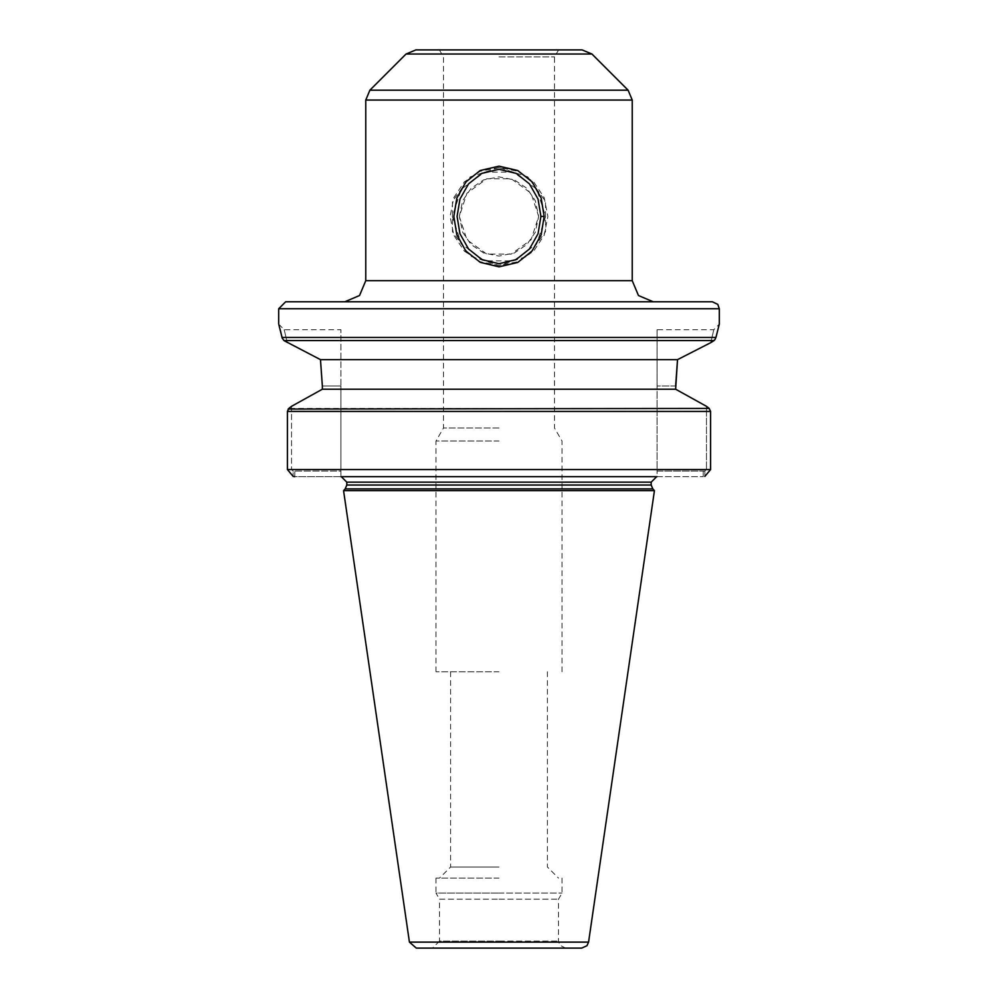 <?xml version="1.0" encoding="UTF-8"?>
<svg xmlns="http://www.w3.org/2000/svg" width="998" height="998" viewBox="0 0 998 998"><rect width="100%" height="100%" fill="white"/><g stroke="black" fill="none" stroke-linecap="round" stroke-linejoin="round"><path stroke-width="0.75" stroke-dasharray="4.99 3.74" d="M499 167.514L480.175 171.282L464.369 181.861L453.791 197.666L450.036 216.479L453.791 235.291L464.369 251.097L480.175 261.688L499 265.443L517.825 261.688L533.631 251.109L544.209 235.303L547.964 216.479L544.209 197.654L533.631 181.861L517.825 171.269L499 167.514L470.22 176.871L452.431 201.347L452.431 231.611L470.22 256.099L499 265.443L527.78 256.099L545.569 231.611L545.569 201.347L527.78 176.871L499 167.514M285.64 301.733L712.36 301.733M459.379 216.479L466.939 239.769L486.762 254.166L511.238 254.166L531.061 239.769L538.621 216.479L531.061 193.188L511.238 178.792L486.762 178.792L466.939 193.188L459.379 216.479L462.648 200.735L471.056 188.397L483.706 179.927L499 176.858L514.294 179.927L526.944 188.397L535.352 200.735L538.621 216.479L535.352 232.222L526.944 244.56L514.294 253.03L499 256.099L483.706 253.03L471.056 244.56L462.648 232.222L459.379 216.479M545.619 216.479L536.712 243.886L513.409 260.815L484.591 260.815L461.288 243.886L452.381 216.479L461.288 189.084L484.591 172.143L513.409 172.143L536.712 189.084L545.619 216.479M499 56.898L554.526 56.898L499 56.898M499 49.9L558.568 49.9L499 49.9M499 428.067L443.474 428.067L499 428.067M415.954 49.9L582.046 49.9M499 440.941L436.039 440.941L499 440.941M499 671.779L436.039 671.779L499 671.779M499 867.075L450.609 867.075L499 867.075M499 878.153L436.039 878.153L499 878.153M322.379 389.27L291.566 406.336L291.566 469.621L293.212 471.019L293.212 476.445L293.212 471.019L340.904 471.019L340.904 476.62L340.904 471.019L293.212 471.019L291.566 469.621L291.566 406.336L288.784 408.456L709.216 408.456L706.434 406.336L706.434 469.621L706.434 406.336L675.621 389.27L322.379 389.27L322.379 386.026L340.904 386.026L340.904 329.714L340.904 471.019L340.904 386.026L322.379 386.026M340.904 476.62L294.822 476.62L294.822 471.019L294.822 476.62L703.178 476.62L657.096 476.62L657.096 471.019L657.096 476.62M499 476.62L656.746 476.62L499 476.62M288.197 409.055L287.836 409.704M287.636 410.215L287.461 411.438M710.539 411.475L287.461 411.475L287.461 469.621L710.539 469.621L710.539 411.475L709.216 408.456M278.916 325.074L280.126 329.602M282.222 338.197L283.582 340.231M283.657 340.293L287.249 342.713L284.243 329.702L287.249 342.713L320.433 359.704L677.567 359.704L710.751 342.713L713.757 329.702L710.751 342.713M283.956 340.518L714.044 340.518L715.878 337.91L719.358 324.101L713.757 329.702L657.096 329.714L657.096 386.026L657.096 329.714M675.621 386.026L657.096 386.026L657.096 471.019L703.178 471.019L657.096 471.019L657.096 386.026L675.621 386.026L675.621 389.27M704.788 476.445L704.788 471.019L706.434 469.621L704.788 471.019L704.788 476.445M703.178 471.019L704.788 471.019L703.178 471.019L703.178 476.62L703.178 471.019M343.524 490.604L654.476 490.604M581.709 948.1L416.291 948.1M499 948.1L565.454 948.1L499 948.1M436.039 878.153L436.039 893.073L499 893.073L436.039 893.073L439.544 899.136L499 899.136L439.544 899.136L439.544 941.102L499 941.102L439.544 941.102L432.546 948.1M499 899.136L558.456 899.136L499 899.136M499 893.073L561.961 893.073L499 893.073M632.258 100.112L365.742 100.112M365.742 280.75L632.258 280.75M591.939 53.992L406.061 53.992M369.834 90.219L628.166 90.219M282.01 337.486L715.99 337.486M710.539 469.621L706.434 469.621L710.539 469.621M719.358 308.731L278.642 308.731M346.855 484.966L651.145 484.966M652.792 488.92L345.208 488.92M651.145 482.209L346.855 482.209M409.38 942.112L588.62 942.112M499 941.102L558.456 941.102L499 941.102M561.961 671.779L561.961 440.941L554.526 428.067L554.526 56.898L558.568 49.9M436.039 671.779L436.039 440.941L443.474 428.067L443.474 56.898L439.432 49.9M450.609 671.779L450.609 867.075L439.544 878.153M547.391 671.779L547.391 867.075L558.456 878.153M278.642 324.101L284.243 329.702L340.904 329.714M561.961 878.153L561.961 893.073L558.456 899.136L558.456 941.102L559.766 945.168L565.454 948.1"/><path stroke-width="1.5" d="M540.866 216.479L538.022 233.806L529.451 249.051L516.128 259.592L499 263.672L481.859 259.592L468.536 249.051L459.978 233.806L457.121 216.479L459.991 199.138L468.524 183.944L481.822 173.378L499 169.311L516.153 173.365L529.464 183.906L538.022 199.151L540.866 216.479L544.209 216.479L541.215 198.165L532.134 181.935L517.775 170.546L499 166.117L480.213 170.558L465.866 181.96L456.797 198.153L453.778 216.479L456.785 234.792L465.879 251.022L480.25 262.399L499 266.865L517.737 262.412L532.109 251.022L541.215 234.792L544.209 216.479M591.939 53.992L406.061 53.992L415.954 49.9L582.046 49.9L591.939 53.992L628.166 90.219L632.258 100.112L632.258 280.75L365.742 280.75L359.592 295.583L344.759 301.733M719.358 308.731L717.849 304.402L712.36 301.733L285.64 301.733L278.642 308.731L719.358 308.731L719.358 324.101L715.99 337.486L714.768 339.881L710.751 342.713L714.044 340.518L283.956 340.518L282.122 337.91L278.916 325.074M675.621 389.27L706.434 406.336L709.216 408.456L710.539 411.475L710.539 469.621L287.461 469.621L293.212 476.445L294.822 476.62L293.212 476.445L287.461 469.621L287.461 411.475L288.784 408.456L291.566 406.336L322.379 389.27L675.621 389.27L677.567 359.704L675.621 386.026M340.904 476.62L657.096 476.62M710.539 469.621L704.788 476.445L710.539 469.621M709.216 408.456L288.197 409.055M287.461 411.438L710.539 411.475M280.126 329.602L282.222 338.197M710.751 342.713L677.567 359.704L320.433 359.704L322.379 386.026L320.433 359.704L283.956 340.518M322.379 386.026L322.379 389.27M346.855 484.966L345.208 488.92L652.792 488.92L651.145 484.966L346.855 484.966L346.855 482.209L651.145 482.209L651.145 484.966M652.792 488.92L654.476 490.604L343.524 490.604L345.208 488.92M341.254 476.62L346.855 482.209M409.38 942.112L588.62 942.112L586.949 945.73L581.709 948.1L416.291 948.1L409.38 942.112L343.524 490.604M365.742 280.75L365.742 100.112L632.258 100.112M628.166 90.219L369.834 90.219L365.742 100.112M715.99 337.486L282.01 337.486M632.258 280.75L638.408 295.583L653.241 301.733M406.061 53.992L369.834 90.219M278.642 308.731L278.642 324.101M651.145 482.209L656.746 476.62M588.62 942.112L654.476 490.604"/></g></svg>
